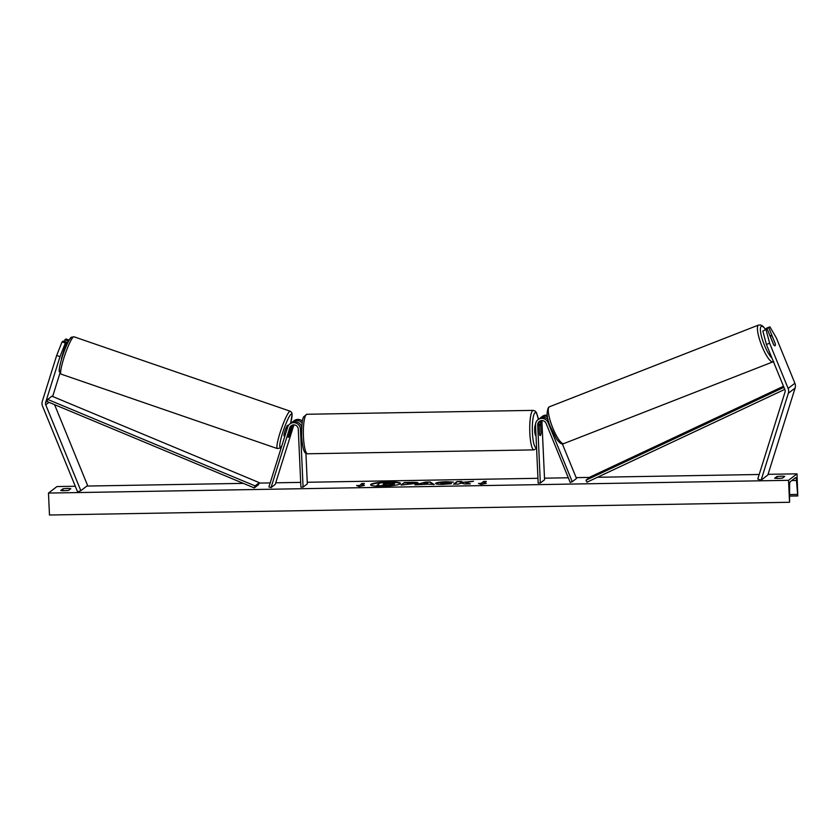 <?xml version="1.0" encoding="UTF-8"?>
<svg xmlns="http://www.w3.org/2000/svg" width="840" height="840" viewBox="0 0 840 840"><rect width="100%" height="100%" fill="white"/><g stroke="black" fill="none" stroke-linecap="round" stroke-linejoin="round"><path stroke-width="1.26" d="M291.931 425.292A4.442 4.305 -127.5 0 0 291.07 426.815L288.183 436.034A5.544 0.756 109 0 0 288.236 437.294A5.544 0.756 109 0 0 288.414 437.231A5.544 0.756 109 0 0 289.79 434.805L292.688 425.576A4.442 4.305 52.5 0 1 292.94 424.945M305.928 453.317L307.314 483.851L303.082 487.095L300.457 429.135A6.657 6.468 -127.5 0 0 287.69 427.098L268.926 486.927L271.005 487.652L275.237 484.397L293.906 424.862M301.707 427.539A6.657 6.468 -127.5 0 0 291.186 422.961L289.873 423.969M303.082 487.095L300.909 487.137L298.274 429.177A4.442 4.305 -127.5 0 0 289.769 427.812L271.005 487.652M302.431 421.144A6.657 6.468 -127.5 0 0 294.105 420.714L292.793 421.722A6.657 6.468 52.5 0 1 302.106 423.255M292.036 422.405A6.657 6.468 52.5 0 1 292.793 421.722M61.509 359.226A5.544 0.756 -71 0 1 61.52 358.029L66.486 342.195L63.157 341.05L62.034 341.911L65.362 343.056L66.486 342.195M59.913 373.286L52.647 396.491M67.137 344.012L68.093 340.967L69.08 340.2M65.362 343.056L59.997 356.632L45.633 402.433A3.549 3.444 -127.5 0 0 45.748 404.838L80.84 490.675L87.602 485.478L54.569 404.649M59.997 356.632L56.669 355.488L42.315 401.289A7.098 6.899 -127.5 0 0 42.525 406.088L77.616 491.925L80.84 490.675M69.142 340.084L65.877 338.961L64.26 341.429M68.093 340.967L64.764 339.822M56.669 355.488L62.034 341.911M775.173 343.329A5.544 1.281 -111.3 0 1 775.11 345.744A5.544 1.281 -111.3 0 1 775.037 345.786A5.544 1.281 -111.3 0 1 773.567 344.568L767.183 328.933L762.846 331.044L766.405 344.474L784.907 389.707A3.549 3.444 52.5 0 1 785.012 392.112L757.764 479.021L761.093 480.165L767.865 474.968L795.102 388.059A7.098 6.899 52.5 0 0 794.892 383.25L776.401 338.016L769.902 326.844L768.789 327.695L775.131 343.35M762.846 331.044L767.183 328.933M769.902 326.844L766.689 328.104L765.786 329.48M766.405 344.474L769.629 343.214L788.12 388.447A7.098 6.899 52.5 0 1 788.34 393.256L761.093 480.165M765.566 328.955L768.789 327.695M769.629 343.214L766.07 329.784M562.317 443.804L576.481 478.464L572.25 481.709L548.1 422.615L548.856 422.037M572.25 481.709L570.245 482.496L546.084 423.402A4.442 4.305 52.5 0 0 537.705 425.05L540.341 483.011L538.167 483.053L535.531 425.093A6.657 6.468 52.5 0 1 548.1 422.615M538.01 419.695L539.322 418.688A6.657 6.468 52.5 0 1 548.184 419.643M541.075 420.672A4.442 4.305 -127.5 0 0 540.624 422.814L541.086 432.968A5.544 1.082 -91 0 1 540.215 435.561A5.544 1.082 -91 0 1 539.48 434.196L539.018 424.043A4.442 4.305 52.5 0 1 540.067 421.019M540.341 483.011L544.572 479.766L541.937 421.806A4.442 4.305 52.5 0 1 542.052 420.588M547.512 416.735A6.657 6.468 -127.5 0 0 540.928 417.449L542.241 416.451A6.657 6.468 52.5 0 1 547.25 415.244M540.928 417.449A6.657 6.468 -127.5 0 0 540.173 418.131M535.531 424.599A5.544 1.082 89 0 0 534.712 430.899A5.544 1.082 89 0 0 535.868 435.635L536.014 435.635M539.144 426.794L539.186 426.794A5.544 1.082 89 0 1 540.025 424.463A5.544 1.082 89 0 1 540.708 425.618L541.054 433.241A5.544 1.082 89 0 1 540.215 435.561A5.544 1.082 89 0 1 539.532 434.406L539.186 426.794M62.118 357.242A5.544 0.756 109 0 1 64.166 351.162L63.714 351.005M288.372 425.596L287.69 425.366A5.544 0.756 109 0 0 287.511 425.429A5.544 0.756 109 0 0 285.002 430.899A5.544 0.756 109 0 0 284.078 435.855L284.855 436.128M290.409 429.03L288.151 436.233A5.544 0.756 109 0 0 288.236 437.294A5.544 0.756 109 0 0 288.414 437.231A5.544 0.756 109 0 0 289.674 435.057L291.931 427.854A5.544 0.756 109 0 0 291.848 426.794A5.544 0.756 109 0 0 291.669 426.856A5.544 0.756 109 0 0 290.409 429.03L290.388 429.019M400.449 483.63A14.973 2.1 -2.6 0 0 388.437 482.339A14.973 2.1 -2.6 0 0 370.692 484.985M388.416 481.898A14.973 2.1 -2.6 0 0 370.598 484.764A14.973 2.1 -2.6 0 0 382.704 486.276A14.973 2.1 -2.6 0 0 400.522 483.409A14.973 2.1 -2.6 0 0 388.416 481.898M788.54 480.322L797.002 473.834L797.769 495.947L796.467 480.48A3.769 0.735 89 0 0 795.7 477.593A3.769 0.735 89 0 0 795.596 477.635L790.188 481.793A3.769 0.735 89 0 0 789.621 485.73L789.537 502.278L788.54 480.322L48.479 493.07L56.941 486.57L75.306 486.255M797.002 473.834L768.065 474.327M759.182 474.485L597.481 477.267M589.649 477.404L576.146 477.635M568.312 477.771L544.499 478.181M537.947 478.296L307.241 482.265M300.689 482.381L275.741 482.811M270.186 482.906L259.151 483.094M243.338 483.368L86.846 486.056M440.748 483.116L451.469 483.683L442.985 484.397C437.588 484.439 435.173 484.04 435.761 483.21L435.771 483.2C437.272 482.37 440.916 481.866 446.712 481.698L453.39 482.108L445.798 482.349L440.748 483.116L440.654 483.725M435.572 483.494L435.792 483.641C437.294 482.811 440.937 482.307 446.723 482.139L451.857 482.286M417.942 483.137L401.048 485.069L404.429 482.475L411.894 482.349C416.483 482.286 418.499 482.548 417.942 483.137L418.079 482.927M465.455 482.517L473.498 481.288L460.415 482.538L461.78 481.488L456.96 481.572L453.569 484.166L458.399 484.082L461.423 483.084L464.541 483.977L470.337 483.882L465.455 482.517L468.878 483.903M62.948 488.817L60.753 490.507A5.544 0.777 -2.6 0 0 64.344 490.686A5.544 0.777 -2.6 0 0 68.586 490.371L70.781 488.681A5.544 0.777 -2.6 0 0 62.948 488.817L63.032 490.686M774.69 478.212L776.895 476.522A5.544 0.777 177.4 0 1 784.728 476.396L782.534 478.076A5.544 0.777 177.4 0 1 778.292 478.391A5.544 0.777 177.4 0 1 774.69 478.212M359.216 485.499L356.612 485.541L359.205 486.486L364.445 485.405L361.83 485.447L364.371 483.504L361.756 483.546L359.237 485.93L361.756 483.546M486.339 483.305L481.1 484.386L478.495 483.441L481.11 483.399L483.651 481.446L486.266 481.404L483.725 483.346L486.339 483.305M428.421 484.144L414.866 484.838L425.618 482.108L430.248 482.024L434.228 484.502L428.421 484.144M789.537 502.278L49.476 515.014L48.479 493.07M776.979 478.391L776.895 476.522M393.844 483.346L394.59 483.935L391.146 484.691M381.728 485.825L376.866 485.468L381.728 485.825L384.867 484.995L392.553 485.636M376.866 485.468L380.257 482.864L388.51 482.717L393.824 482.906L394.569 483.494L389.939 484.355L392.921 485.195L387.334 485.289L384.846 484.554L381.707 485.384M393.824 482.906L394.569 483.494M361.778 483.987L363.783 483.956M359.237 485.93L357.756 485.961M479.651 483.861L481.11 483.399M481.131 483.83L483.651 481.446M485.678 481.856L483.672 481.887M461.202 481.94L456.96 481.572M456.981 482.013L454.178 484.155M470.264 481.782L460.415 482.538M401.646 485.058L404.429 482.475M404.45 482.916L411.915 482.78C416.504 482.727 418.519 482.99 417.963 483.578M407.568 483.683L413.06 483.263L408.471 483L407.589 484.124L413.081 483.536M440.759 483.556L444.014 484.176L448.34 483.357M448.35 483.798L449.768 483.945M416.745 484.796L425.618 482.108M425.639 482.548L430.248 482.024M430.269 482.465L433.556 484.512M423.885 483.683L427.781 484.06L426.794 482.916L423.885 483.683L427.76 483.62M389.666 483.609L384.279 483.409L383.471 484.029L389.707 483.546M389.687 484.05L384.279 483.409M775.11 345.744A5.544 1.281 68.7 0 0 775.226 343.592L772.317 336.473A5.544 1.281 68.7 0 0 770.994 335.444A5.544 1.281 68.7 0 0 770.921 335.496A5.544 1.281 68.7 0 0 770.795 337.649L773.703 344.757A5.544 1.281 68.7 0 0 775.037 345.786A5.544 1.281 68.7 0 0 775.11 345.744M45.633 402.433L46.904 401.457L254.299 487.935L258.531 484.691L259.319 482.664L255.087 485.909L254.299 487.935M46.904 401.457L47.691 399.431L51.923 396.186L259.319 482.664M47.691 399.431L255.087 485.909M784.77 389.382L586.95 482.213L585.984 480.218L590.216 476.963L783.5 386.274M783.93 387.334L585.984 480.218M300.457 429.135L301.675 428.201M289.769 427.812L291.07 426.815M292.688 425.576L293.622 424.862M45.748 404.838L49.004 402.329M788.12 388.447L794.892 383.25M788.34 393.256L795.102 388.059M537.705 425.05L539.018 424.043M540.624 422.814L541.937 421.806M306.883 414.267A19.75 3.853 89 0 0 303.461 436.916A19.75 3.853 89 0 0 307.556 453.779L533.936 449.883A19.75 3.853 -91 0 1 529.83 433.02A19.75 3.853 -91 0 1 533.253 410.372L306.883 414.267L303.66 416.829C302.232 419.129 301.56 425.754 301.665 436.685C302.683 450.86 304.742 454.083 307.556 453.779M538.314 419.454A17.535 3.423 89 0 0 534.177 413.931A17.535 3.423 89 0 0 532.423 432.653A17.535 3.423 89 0 0 536.55 447.437M60.323 371.154A17.535 2.373 -71 0 1 62.118 357.315A17.535 2.373 -71 0 1 70.602 338.352M73.332 336.987A19.75 2.677 109 0 0 64.376 356.486A19.75 2.677 109 0 0 61.11 374.147L59.241 371.501C58.926 369.726 59.787 365.306 61.813 358.239C64.817 347.571 70.56 336.672 71.327 337.302L73.973 336.788A19.75 2.677 109 0 0 73.332 336.987M61.11 374.147L277.379 448.581A19.75 2.677 -71 0 1 280.644 430.909A19.75 2.677 -71 0 1 289.601 411.421A19.75 2.677 -71 0 1 290.231 411.222L73.973 336.788M290.231 411.222L291.659 412.409L292.142 414.298L290.598 423.402A17.535 2.373 109 0 0 291.029 414.215A17.535 2.373 109 0 0 282.544 433.178A17.535 2.373 109 0 0 280.749 447.017A17.535 2.373 109 0 0 281.862 445.673M797.706 495.925L789.904 496.062L797.769 495.947M796.467 480.48L791.795 480.554M797.36 494.424L789.863 494.55M771.981 358.092A17.535 4.053 -111.3 0 1 762.899 341.124A17.535 4.053 -111.3 0 1 761.166 326.466A17.535 4.053 -111.3 0 1 765.587 329.553M758.583 325.048A19.75 4.567 68.7 0 0 758.31 325.195A19.75 4.567 68.7 0 0 761.754 345.723A19.75 4.567 68.7 0 0 772.957 361.851L563.787 443.604A19.75 4.567 -111.3 0 1 552.583 427.476A19.75 4.567 -111.3 0 1 549.139 406.959A19.75 4.567 -111.3 0 1 549.402 406.802L758.583 325.048L760.778 324.986L762.856 326.193L765.702 329.511M538.377 419.412L536.529 412.755L535.28 411.117L533.253 410.372M539.038 424.483L540.025 424.463M536.592 448.319L533.936 449.883M277.379 448.581L280.014 448.056L281.768 445.988M64.491 348.548L65.111 348.768M291.165 426.562L291.848 426.794M563.787 443.604C561.928 444.801 559.44 443.132 556.3 438.596L550.694 427.34C546.808 419.013 546.115 412.314 548.625 407.243L549.402 406.802M769.997 335.832L770.994 335.444M773.745 361.399L772.957 361.851"/></g></svg>
